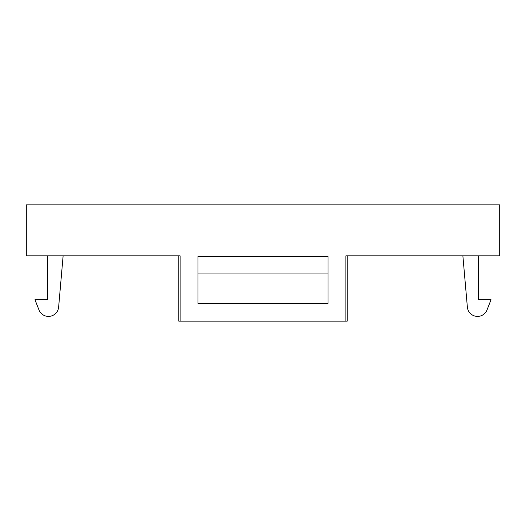 <?xml version="1.0" encoding="UTF-8"?>
<svg xmlns="http://www.w3.org/2000/svg" width="526" height="526" viewBox="0 0 526 526"><rect width="100%" height="100%" fill="white"/><g stroke="black" fill="none" stroke-linecap="round" stroke-linejoin="round"><path stroke-width="0.79" d="M347.173 255.86L347.173 321.156L345.898 321.156L345.898 255.86L499.7 255.86L499.7 204.844L26.3 204.844L26.3 255.86L180.102 255.86L180.102 321.156L345.898 321.156M328.04 273.967L197.96 273.967L197.96 303.298L328.04 303.298L328.04 256.366L197.96 256.366L197.96 303.298L328.04 303.298L328.04 273.967M47.728 255.86L47.728 299.728L34.972 299.728L38.977 309.939A10.204 10.204 0 0 0 58.636 307.099L63.12 255.86M478.272 255.86L478.272 299.728L491.028 299.728L487.023 309.939A10.204 10.204 0 0 1 467.364 307.099L462.88 255.86M178.827 255.86L178.827 321.156L180.102 321.156"/></g></svg>
